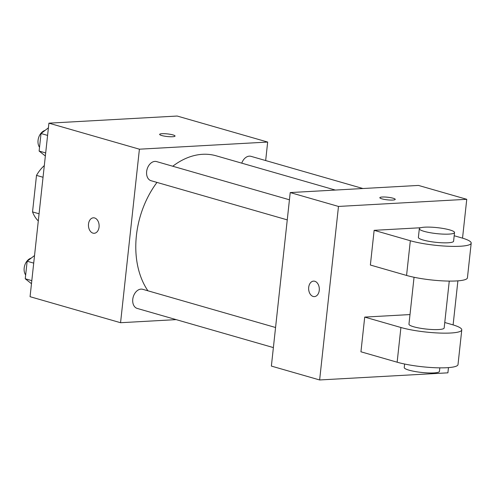 <?xml version="1.0" encoding="UTF-8"?>
<svg xmlns="http://www.w3.org/2000/svg" width="496" height="496" viewBox="0 0 496 496"><rect width="100%" height="100%" fill="white"/><g stroke="black" fill="none" stroke-linecap="round" stroke-linejoin="round"><path stroke-width="0.74" d="M39.072 213.788L32.538 211.91A34.286 24.186 106 0 0 38.297 220.956M32.538 211.91L36.506 175.386A34.286 24.186 106 0 1 44.311 165.577M43.04 177.264L36.506 175.386M176.136 319.622L120.559 322.716L30.064 296.695L48.918 123.169L177.184 116.039L267.673 142.061L265.664 160.555M120.559 322.716L139.407 149.191L48.918 123.169M94.612 217.955A7.75 5.332 86.8 0 1 99.126 226.164A7.75 5.332 86.8 0 1 94.215 233.281A7.75 5.332 86.8 0 1 88.462 225.841A7.75 5.332 86.8 0 1 93.353 217.812A7.75 5.332 86.8 0 1 94.612 217.955M335.284 190.055L216.138 155.794A79.695 56.209 106 0 0 202.597 154.299A79.695 56.209 106 0 0 172.769 166.241M156.978 182.41A79.695 56.209 106 0 0 147.926 290.799M139.407 149.191L267.673 142.061M275.565 327.503L142.724 289.304A9.951 7.018 106 0 0 141.038 289.118A9.951 7.018 106 0 0 132.947 298.096A9.951 7.018 106 0 0 137.225 308.431L273.383 347.591M289.441 199.789L156.6 161.591A9.951 7.018 106 0 0 154.907 161.405A9.951 7.018 106 0 0 146.822 170.382A9.951 7.018 106 0 0 151.1 180.724L287.258 219.877M241.763 163.165A9.951 7.018 -74 0 1 251.007 156.339L362.911 188.517M172.62 136.735A7.75 1.314 -173.8 0 1 164.226 136.096A7.75 1.314 -173.8 0 1 159.644 134.379A7.75 1.314 -173.8 0 1 167.487 133.914A7.75 1.314 -173.8 0 1 175.045 136.053A7.75 1.314 -173.8 0 1 172.62 136.735M159.644 134.385A7.75 1.314 -173.8 0 1 167.487 133.92A7.75 1.314 -173.8 0 1 175.045 136.059M94.221 233.281A7.75 5.332 86.8 0 1 88.468 225.841A7.75 5.332 86.8 0 1 93.36 217.812M448.465 367.617L447.9 372.831L319.635 379.961L271.374 366.085L290.222 192.566L418.488 185.43L466.755 199.305L462.532 238.148M45.353 155.998L39.122 151.057L41.025 133.523L48.41 127.825M45.682 152.942L39.122 151.057M47.585 135.408L41.025 133.523M45.093 130.386A9.951 7.018 106 0 0 38.676 137.479A9.951 7.018 106 0 0 39.531 147.275M31.477 283.706L25.246 278.771L27.15 261.237L34.54 255.539M31.812 280.655L25.246 278.771M33.716 263.122L27.15 261.237M31.217 258.1A9.951 7.018 106 0 0 24.8 265.186A9.951 7.018 106 0 0 25.656 274.989M395.238 199.38A7.75 1.314 6.2 0 0 387.68 197.241A7.75 1.314 6.2 0 0 379.831 197.706M381.926 198.846A7.75 1.314 -173.8 0 1 379.837 197.699A7.75 1.314 -173.8 0 1 387.68 197.234A7.75 1.314 -173.8 0 1 395.238 199.373A7.75 1.314 -173.8 0 1 390.309 200.062A7.75 1.314 -173.8 0 1 381.926 198.846M319.635 379.961L338.483 206.441L290.222 192.566L418.488 185.43M338.483 206.441L466.755 199.305M457.895 280.854L453.108 324.911M319.257 290.383A7.75 5.332 86.8 0 1 314.408 296.602A7.75 5.332 86.8 0 1 308.655 289.162A7.75 5.332 86.8 0 1 313.546 281.127A7.75 5.332 86.8 0 1 319.257 290.383M271.374 366.085L290.222 192.566M313.553 281.127A7.75 5.332 -93.2 0 0 308.661 289.162A7.75 5.332 -93.2 0 0 314.414 296.602M454.187 235.743L461.64 237.882A35.421 5.995 -173.8 0 1 471.2 243.139L467.43 277.841A35.421 5.995 6.2 0 1 444.893 280.978A35.421 5.995 6.2 0 1 406.565 275.441L370.369 265.031L374.139 230.33L420.757 227.738M444.763 322.505L452.216 324.644A35.421 5.995 -173.8 0 1 461.776 329.896L458.006 364.603A35.421 5.995 -173.8 0 1 435.469 367.741A35.421 5.995 -173.8 0 1 397.141 362.204L360.939 351.794L364.715 317.093L410 314.569M449.264 281.089L444.168 327.986A17.707 3.001 -173.8 0 1 438.625 329.542A17.707 3.001 -173.8 0 1 419.424 328.079A17.707 3.001 -173.8 0 1 408.958 324.161L414.048 277.264M461.776 329.896A35.421 5.995 -173.8 0 1 439.239 333.039A35.421 5.995 -173.8 0 1 400.911 327.496L364.715 317.093M454.534 232.55L453.592 241.223A17.707 3.001 -173.8 0 1 448.049 242.78A17.707 3.001 -173.8 0 1 428.854 241.316A17.707 3.001 -173.8 0 1 418.382 237.398L419.325 228.724A17.707 3.001 -173.8 0 1 437.255 227.652A17.707 3.001 -173.8 0 1 454.534 232.55A17.707 3.001 -173.8 0 1 448.998 234.106A17.707 3.001 -173.8 0 1 429.796 232.643A17.707 3.001 -173.8 0 1 419.325 228.724M471.2 243.139A35.421 5.995 -173.8 0 1 448.663 246.276A35.421 5.995 -173.8 0 1 410.335 240.74L374.139 230.33M404.624 364.027L404.24 367.542A17.707 3.001 6.2 0 0 421.526 372.434A17.707 3.001 6.2 0 0 439.456 371.368L439.834 367.852M406.565 275.441L410.335 240.74M397.141 362.204L400.911 327.496"/></g></svg>
